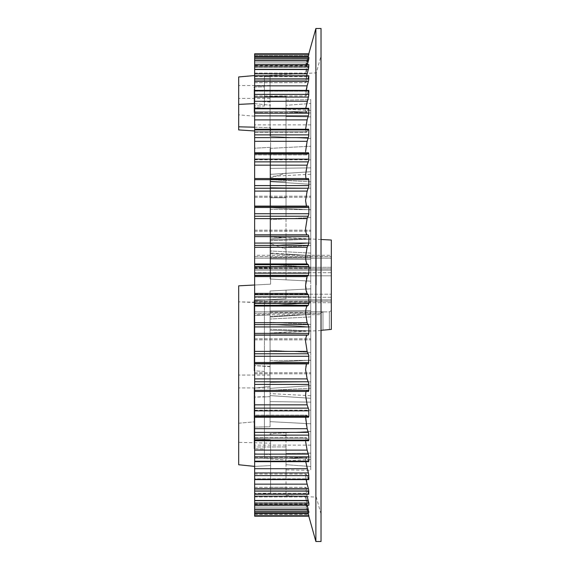 <?xml version="1.0" encoding="UTF-8"?>
<svg xmlns="http://www.w3.org/2000/svg" width="570" height="570" viewBox="0 0 570 570"><rect width="100%" height="100%" fill="white"/><g stroke="black" fill="none" stroke-linecap="round" stroke-linejoin="round"><path stroke-width="0.43" stroke-dasharray="2.85 2.14" d="M238.68 381.501L238.68 375.067L238.68 381.501M270.073 381.501L270.073 396.62L270.073 386.367L254.12 388.149L254.12 427.122L254.12 388.149L270.073 386.367L270.073 426.738L254.12 427.122L254.12 448.732L254.12 397.119L254.12 448.732L254.12 427.122L270.073 426.738L270.073 366.382L254.12 365.619L270.073 366.674L270.073 314.918L254.12 315.459L270.073 314.918L270.073 381.501M238.68 91.991L238.68 98.425L238.68 91.991M270.073 91.991L270.073 76.879L270.073 101.959L254.12 101.232L270.073 101.959L270.073 113.345L254.12 112.418L254.12 87.003L264.416 86.961L264.416 76.58L264.416 86.961L254.12 87.003L254.12 107.566L286.026 109.312L254.12 107.488L254.12 112.418L270.073 113.345L270.073 136.38L270.073 91.991M264.416 396.642L264.416 371.405L264.416 396.92L254.12 397.119L264.416 396.642L264.416 449.039L254.12 448.732L264.416 449.039L264.416 458.444L286.026 460.061L286.026 446.916L254.12 446.994L286.026 446.916L286.026 453.464L310.736 453.136L310.736 402.128L310.736 470.357L310.736 466.495L286.026 464.7L286.026 460.061L286.026 464.7L310.736 466.495L310.736 453.136L286.026 453.464L286.026 464.7L286.026 446.916L286.026 460.061L264.416 458.444L264.416 396.642M254.12 91.991L254.12 101.232L254.12 91.991M286.026 188.499L286.026 179.229L286.026 188.499M270.586 188.499L270.586 179.229L270.586 188.499M264.416 371.405L254.12 370.87L254.12 300.44L286.026 298.766L254.12 300.44L254.12 370.87L254.12 300.44L254.12 370.87L264.416 371.405L264.416 299.898L254.12 300.44L286.026 298.766L286.026 290.151L310.736 288.862L310.736 310.5L310.736 288.862L270.073 290.992L270.073 324.302L270.073 290.992L310.736 288.862L310.736 310.5L270.073 311.028L270.073 324.302L270.073 311.028L310.736 310.5L270.073 311.028L270.073 290.992L270.073 311.028L310.736 310.5L310.736 326.952L310.736 324.408L310.736 326.952L270.073 324.302L310.736 326.952L270.073 324.302L310.736 326.952L310.736 288.862L270.073 290.992L310.736 288.862L310.736 316.913L310.736 267.152L305.584 266.803L310.736 267.152L310.736 302.848L270.073 305.62L270.073 350.322L270.073 305.62L270.073 350.322L310.736 352.459L310.736 330.899L310.736 352.459L270.073 350.322L270.073 330.294L270.073 390.357L270.073 305.62L310.736 302.848L310.736 285L310.736 288.862L286.026 290.151L286.026 298.766L286.026 290.151L286.026 298.766L264.416 299.898L264.416 458.444L264.416 371.405M254.633 127.21L270.586 127.644L238.68 126.811L238.68 124.866L238.68 129.91L254.633 130.986L254.633 142.365L254.633 116.209L254.633 130.986M310.736 142.365L310.736 167.872L286.026 168.2L286.026 116.537L310.736 116.864L310.736 142.365M270.586 127.644L270.586 284.166L270.586 267.978L270.586 284.166L254.633 285L254.633 267.501L254.633 285L270.586 284.166L270.586 127.644M254.633 142.365L254.633 267.8L270.586 267.978L254.633 267.8L254.633 148.186L270.586 147.352L270.586 267.978L270.586 142.365L270.586 147.352L254.633 148.186L254.633 159.864L254.633 142.365M310.736 213.686L310.736 239.186L270.073 239.706L270.073 238.994L286.026 237.483L270.073 238.994L270.073 264.38L270.073 219.678L270.073 264.38L270.073 239.706L310.736 239.186L310.736 181.773L310.736 184.324L270.073 181.666L270.073 148.357L270.073 181.666L270.073 148.357L310.736 146.226L310.736 167.872L310.736 146.226L310.736 167.872L270.073 168.392L310.736 167.872L310.736 99.643L310.736 116.864L286.026 116.537L286.026 181.73L270.073 181.317L286.026 181.73L286.026 168.2L310.736 167.872L310.736 146.226L270.073 148.357L270.073 181.666L310.736 184.324L310.736 181.773L310.736 184.324L270.073 181.666L270.073 177.983L270.073 181.666L310.736 184.324L310.736 181.773L310.736 184.324L270.073 181.666L310.736 184.324L310.736 181.773L310.736 213.686M254.633 213.686L254.633 196.187L254.633 213.686M238.68 126.811L238.68 76.95M310.736 356.314L310.736 388.227L310.736 385.676L270.073 388.334L270.073 401.608L270.073 388.334L270.073 401.608L310.736 402.128L270.073 401.608L270.073 421.643L310.736 423.774L310.736 402.128L310.736 423.774L270.073 421.643L270.073 388.334L270.073 401.608L310.736 402.128L270.073 401.608L270.073 421.643L270.073 388.334L310.736 385.676L310.736 388.227L310.736 385.676L270.073 388.334L310.736 385.676L310.736 388.227L310.736 385.676L270.073 388.334L310.736 385.676L310.736 388.227L310.736 330.814L310.736 352.459L270.073 350.322L310.736 352.459L310.736 330.814L270.073 330.294L310.736 330.814L310.736 356.314M254.633 356.314L254.633 338.815L254.633 356.314M238.68 423.225L254.633 421.814L238.68 423.225L238.68 427.635L238.68 301.872L238.68 423.225M254.633 427.635L254.633 453.791L254.633 439.014L270.586 439.67L270.586 493.05L270.586 439.67L270.586 454.625L270.586 439.67L254.633 439.014L254.633 427.635L254.633 445.134L254.633 427.635M254.633 466.388L254.633 268.527L254.633 285L254.633 268.527L254.633 285L270.586 284.166L238.68 285.834L238.68 301.872L238.68 285.834L254.633 285L254.633 276.592L307.13 276.592C306.204 278.203 305.691 280.86 305.584 284.572L307.13 293.408L308.356 294.711L308.869 296.856L308.869 303.425L308.356 305.313L307.13 306.047C306.204 307.223 305.691 309.624 305.584 313.258L307.13 322.713L308.356 324.579L308.869 326.923L308.869 333.386L308.356 334.996L307.13 335.146L308.42 335.01L254.633 335.01L254.633 285L254.633 302.499L238.68 301.872L254.633 302.2L254.633 421.814L254.633 285L254.633 466.388L270.586 465.597L254.633 466.388L238.68 464.757L238.68 285.834M286.026 478.009L286.026 468.74L286.026 478.009M270.586 478.009L270.586 468.74L270.586 478.009M286.026 279.849L310.736 281.138L310.736 259.5L270.073 258.972L270.073 279.008L270.073 245.698L270.073 258.972L270.073 245.698L270.073 258.972L310.736 259.5L310.736 281.138L270.073 279.008L310.736 281.138L310.736 253.087L310.736 255.638L286.026 254.013L286.026 249.168L286.026 254.013L310.736 255.638L310.736 253.087L310.736 281.138L270.073 279.008L310.736 281.138L310.736 259.5L270.073 258.972L310.736 259.5L310.736 281.138L286.026 279.849L286.026 105.3L310.736 103.505L286.026 105.3L286.026 279.849L310.736 281.138L286.026 279.849L286.026 251.797L286.026 279.849M286.026 100.142L310.736 99.643L310.736 138.51L270.073 136.38L310.736 138.51L310.736 110.459L310.736 138.51L270.073 136.38L310.736 138.51L310.736 99.643L286.026 100.142L286.026 111.385L310.736 113.002L286.026 111.385L286.026 100.142M264.416 96.658L286.026 96.173L286.026 109.312L286.026 96.173L264.416 96.658L264.416 75.589L264.416 106.063L254.12 105.828L264.416 106.063L264.416 96.658M316.279 285L316.279 72.874L316.279 285M321.031 541.5L321.031 28.5M315.88 541.5L315.88 28.5M306.489 363.881L307.308 363.368L308.356 363.824L307.13 363.382C306.204 363.632 305.691 365.406 305.584 368.697L305.791 372.637L308.869 384.415L308.562 391.44L307.13 390.279L308.356 391.305L254.633 391.44L254.633 334.904L308.356 334.996M305.955 391.44L306.924 390.236L254.633 390.236L254.633 391.44L308.356 391.305M307.13 504.614L254.633 504.614L307.13 504.614L305.584 497.375L308.869 512.651L305.584 502.818L308.064 512.679L305.584 502.818L308.869 512.651L254.633 512.679L254.633 415.145L254.633 416.962L308.627 417.219L307.13 415.366L308.356 416.962L308.869 416.328L308.869 410.849L305.947 399.506L305.584 394.504C305.691 391.462 306.204 390.051 307.13 390.279L254.633 390.279L307.13 390.279M305.655 417.219L306.632 415.145L254.633 415.145L254.633 417.219L254.633 390.236L306.924 390.236M308.356 440.368L254.633 440.368L254.633 437.667L254.633 440.76L254.633 440.368L308.356 440.368L308.869 440.083L308.356 440.368L307.13 438.23L308.356 440.368L308.869 440.083L308.869 435.131L306.14 424.408L305.584 418.437C305.691 415.701 306.204 414.682 307.13 415.366L254.633 415.366L306.632 415.145M305.584 440.688L306.375 437.667L307.13 438.23L306.375 437.667L305.584 440.688L306.375 446.93L308.869 456.848L308.869 461.187L308.356 461.109L308.869 461.187L308.356 461.109L307.13 458.472L308.356 461.109L254.633 461.109L254.633 457.418L254.633 461.679L254.633 461.109L308.356 461.109M305.748 461.679L305.584 459.078L306.14 457.418L307.13 458.472L306.14 457.418L305.584 459.598L306.632 466.68L308.869 475.615L308.869 479.277L307.13 475.751L308.356 478.836L254.633 478.836L254.633 474.062L254.633 479.605L254.633 478.836L308.356 478.836M306.111 479.605L305.584 475.095L305.947 474.062L307.13 475.751L305.947 474.062L305.584 475.522L308.869 491.126L308.819 494.24L254.633 494.24M308.356 493.25L307.13 489.758L308.356 493.25L254.633 493.25L308.356 493.25M305.584 487.863L305.791 487.307L305.584 487.863C305.691 486.751 306.204 487.386 307.13 489.758C306.204 487.393 305.691 486.759 305.584 487.863L307.13 496.192L305.584 487.863M254.633 496.192L307.13 496.192L308.869 503.111L308.869 505.227L307.13 500.261C306.204 497.56 305.691 496.527 305.584 497.154L305.584 497.154C305.691 496.52 306.204 497.553 307.13 500.261L308.84 505.326L254.633 505.326M308.356 514.432L307.13 510.107L308.356 514.432L254.633 514.432L254.633 516.178L254.633 510.107L254.633 514.432L308.356 514.432M254.633 504.742L254.633 510.107L254.633 504.742L305.584 504.742L308.79 516.178M308.869 512.651L254.633 512.679L254.633 502.783L254.633 513.734L308.356 513.734L308.869 515.743L308.869 516.171L254.633 516.171L308.869 516.178M254.633 335.146L307.13 335.146C306.204 335.858 305.691 337.967 305.584 341.466L307.13 351.384L308.356 353.763L308.869 356.279L308.491 363.881L254.633 363.881L254.633 363.368L254.633 363.881M331.32 310.614L329.367 311.804L326.667 311.883L254.633 311.883L254.633 302.691L331.32 302.691L331.32 310.614L331.32 302.691L254.633 302.691L254.633 311.883L326.667 311.883L329.367 311.804L331.32 310.614L331.32 329.41L331.32 240.027M305.584 257.205L310.736 257.156L310.736 239.315L305.584 239.008L310.736 239.315L310.736 257.156L270.073 257.597L305.584 257.205M254.633 272.716L254.633 275.802L331.32 275.802L331.32 301.145L331.32 297.284L254.633 297.284L331.32 297.284L331.32 294.198L254.633 294.198L254.633 299.856L331.32 299.856L254.633 299.856L254.633 301.145L331.32 301.145L254.633 301.145L254.633 294.198L331.32 294.198L331.32 275.802L254.633 275.802L254.633 294.198L254.633 272.716L331.32 272.716L331.32 275.802L331.32 270.144L331.32 272.716L254.633 272.716L254.633 270.144L331.32 270.144L331.32 268.855L331.32 270.144L254.633 270.144L254.633 268.855L331.32 268.855L254.633 268.855L254.633 272.716M308.733 59.415L305.584 72.846C305.691 73.48 306.204 72.447 307.13 69.739L308.869 64.773L308.869 66.889L305.584 82.137C305.691 83.249 306.204 82.614 307.13 80.242L308.869 75.96L308.869 78.874L305.584 94.905L305.947 95.938L308.869 90.723L308.869 94.385L306.632 103.32L305.584 110.922L306.14 112.582L308.356 108.891L308.869 108.813L308.869 113.152L306.375 123.07L305.584 129.917L306.375 132.333L308.356 129.632L308.869 129.917L308.869 134.869L306.14 145.592L305.584 151.563C305.691 154.292 306.204 155.318 307.13 154.634L308.627 152.781L308.869 159.151L305.947 170.494L305.584 175.496C305.691 178.531 306.204 179.942 307.13 179.721L308.562 178.56L308.869 185.585L305.791 197.363L305.584 201.303C305.691 204.587 306.204 206.361 307.13 206.618L308.491 206.119L308.869 207.487L308.869 213.721L308.356 216.237L307.13 218.616L305.584 228.534C305.691 232.026 306.204 234.128 307.13 234.854L254.633 234.99L254.633 276.592M254.633 53.822L308.869 53.822L305.584 65.258L308.869 53.829L254.633 53.829L254.633 55.568L254.633 53.822L254.633 67.217L254.633 57.321L308.862 57.321L305.584 67.182L308.064 57.321L305.584 67.182L308.869 57.349L254.633 57.321L254.633 235.096L308.356 235.004L308.869 236.614L308.869 243.077L308.356 245.421L307.13 247.287L305.584 256.742C305.691 260.362 306.204 262.763 307.13 263.953L308.356 264.687L308.869 266.575L308.869 273.144L308.356 275.289L307.13 276.592M306.632 154.855L254.633 154.855L254.633 152.781L254.633 154.855L306.632 154.855M306.924 179.764L254.633 179.764L254.633 178.56L254.633 179.764L306.924 179.764L305.955 178.56M305.584 285L305.584 285.428L305.584 285M286.026 213.686L286.026 180.476L286.026 213.686M264.416 86.961L264.416 106.063L264.416 86.961M310.736 188.178L310.736 239.315L310.736 188.178L270.073 187.658L310.736 188.178L310.736 209.824L310.736 188.178L270.073 187.658L270.073 209.418L270.073 174.384L270.073 187.658L270.073 174.384L270.073 176.408L270.073 174.384L310.736 171.727L310.736 174.278L310.736 171.727L270.073 174.384L270.073 207.694L310.736 209.824L270.073 207.694L270.073 187.658L310.736 188.178L310.736 209.824L270.073 207.694L310.736 209.824L310.736 188.178L270.073 187.658L270.073 174.384L310.736 171.727L270.073 174.384L270.073 187.658L310.736 188.178L310.736 171.727L310.736 188.178M310.736 360.176L310.736 381.822L310.736 360.176L310.736 381.822L270.073 382.342L310.736 381.822L310.736 360.318L310.736 381.822L270.073 382.342L270.073 362.306L310.736 360.176L270.073 362.306L270.073 395.616L270.073 362.306L270.073 395.616L270.073 382.342L310.736 381.822L310.736 360.176L270.073 362.306L310.736 360.176M310.736 314.362L310.736 316.913L310.736 314.362L270.073 317.013L310.736 314.362L270.073 317.013L310.736 314.362L310.736 330.814L270.073 330.294L310.736 330.814L310.736 314.362M310.736 239.186L270.073 239.706L310.736 239.186L310.736 255.638L270.073 252.987L310.736 255.638L310.736 217.541L310.736 239.101L310.736 217.541L270.073 219.678L310.736 217.541L310.736 239.186M270.073 245.698L310.736 243.048L310.736 245.592L310.736 243.048L270.073 245.698L310.736 243.048L310.736 245.592L310.736 243.048L270.073 245.698L270.073 247.722L270.073 245.698M270.073 236.978L270.073 209.418L270.073 236.978L305.584 239.008L270.073 236.978M270.073 148.357L310.736 146.226L270.073 148.357M310.736 167.872L270.073 168.392L310.736 167.872L310.736 184.324L310.736 167.872M270.073 395.616L270.073 382.342L270.073 395.616L270.073 393.592L270.073 395.616L310.736 398.273L270.073 395.616L310.736 398.273L310.736 395.722L310.736 398.273L270.073 395.616L310.736 398.273L310.736 381.822L270.073 382.342L270.073 360.582L270.073 382.342L310.736 381.822L310.736 398.273L310.736 381.822L310.736 398.273L310.736 381.822L310.736 398.273L270.073 395.616M310.736 431.49L270.073 433.62L270.073 434.689L286.026 435.786L270.073 434.689L270.073 433.62L270.073 434.689L270.073 433.62L286.026 432.787L286.026 460.838L286.026 432.787L286.026 435.786L286.026 432.787L270.073 433.62L310.736 431.49L310.736 459.541L310.736 431.49L286.026 432.787L310.736 431.49L310.736 459.541L310.736 431.49M310.736 456.998L310.736 470.357L286.026 469.858L286.026 495.544L286.026 469.858L310.736 470.357L310.736 456.998L286.026 458.615L286.026 460.838L286.026 458.615L310.736 456.998M270.073 333.022L270.073 360.582L270.073 333.022L305.584 330.992L270.073 333.022M270.073 421.643L310.736 423.774L310.736 402.128L310.736 423.774L270.073 421.643M286.026 116.537L286.026 105.3L286.026 116.537M286.026 237.483L286.026 249.168L286.026 237.483M310.736 402.128L270.073 401.608L310.736 402.128L310.736 385.676L310.736 402.128M286.026 458.615L286.026 469.858L286.026 458.615M238.68 129.91L238.68 114.819L238.68 129.91M238.68 442.356L238.68 464.757L238.68 427.635L238.68 442.356L270.586 443.189L238.68 442.356M270.073 243.397L286.026 249.168L270.073 243.397M270.073 177.983L286.026 173.045L270.073 177.983M305.584 266.803L270.073 264.38L305.584 266.803M270.073 312.403L310.736 312.844L310.736 330.685L305.584 330.992L310.736 330.685L310.736 312.844L270.073 312.403M254.633 103.612L270.586 105.243L254.633 103.612L254.633 75.554L254.633 285L254.633 103.612L238.68 104.403M308.356 416.962L254.633 417.219L254.633 415.366L307.13 415.366M305.584 368.697L305.584 369.488L305.584 368.697M305.584 341.466L305.584 342.292L305.584 341.466M305.584 313.258L305.584 314.106L305.584 313.258M308.869 57.349L308.869 58.639L254.633 58.639M254.633 75.76L308.819 75.76L307.13 80.242C306.204 82.607 305.691 83.241 305.584 82.137L306.646 75.76M254.633 64.674L308.84 64.674L307.13 69.739C306.204 72.44 305.691 73.473 305.584 72.846L307.13 65.386L254.633 65.386L307.13 65.386M308.869 53.829L308.869 54.257L254.633 54.257M254.633 55.568L254.633 65.258L254.633 55.568L308.356 55.568L254.633 55.568M308.356 91.164L254.633 91.164L254.633 90.395L254.633 91.164L308.356 91.164L308.869 90.723L305.947 95.938L305.584 94.477L306.111 90.395M254.633 267.309L254.633 258.117L331.32 258.117L331.32 267.309L254.633 267.309L331.32 267.309L331.32 258.117L254.633 258.117L254.633 267.309M254.633 255.282L254.633 256.571L254.633 255.282L331.32 255.282L331.32 256.571L331.32 255.282M254.633 256.571L331.32 256.571L254.633 256.571L254.633 258.153L254.633 256.571M254.633 302.691L254.633 301.103L254.633 302.691M331.32 302.691L331.32 301.103L331.32 302.691M331.32 256.571L331.32 258.153L331.32 256.571M308.356 129.632L254.633 129.632L254.633 132.333L254.633 129.24L254.633 129.632L308.356 129.632L308.869 129.917L308.356 129.632L306.375 132.333L305.584 129.312M308.356 108.891L254.633 108.891L254.633 112.582L254.633 108.321L254.633 108.891L308.869 108.813L308.356 108.891L306.14 112.582L305.584 110.922L305.741 108.321M305.584 151.563L305.584 150.886L305.584 151.563C305.691 154.299 306.204 155.318 307.13 154.634L308.356 153.038L254.633 153.038L308.356 153.038M305.584 175.496L305.584 174.755L305.584 175.496M308.356 178.695L254.633 178.695L308.356 178.695L307.13 179.721L254.633 179.721L307.13 179.721M308.356 206.176L254.633 206.176L308.356 206.176L307.13 206.618L254.633 206.618L254.633 206.119L254.633 206.632L307.13 206.618L306.489 206.119M305.584 201.303L305.584 200.512L305.584 201.303M305.584 228.534L305.584 227.708L305.584 228.534M308.356 235.004L254.633 234.854M305.584 256.742L305.584 255.894L305.584 256.742M331.32 267.309L331.32 268.897L331.32 267.309M254.633 314.718L254.633 313.429L254.633 314.718L321.031 314.718L321.031 313.429L254.633 313.429L321.031 313.429L321.031 314.718M254.633 313.429L254.633 311.847L254.633 313.429M322.976 330.165L322.976 311.854L326.667 311.883L322.136 311.84L321.031 312.695L321.031 313.429L321.031 312.695L322.976 311.854L322.976 330.165L321.031 330.514L321.031 312.695L321.031 330.436M254.633 513.734L254.633 516.171M305.584 110.922L305.584 110.402L305.584 110.922M305.584 94.905L305.584 94.477L305.584 94.905M254.633 65.258L305.584 65.258L308.79 53.822M286.026 290.151L310.736 288.862L286.026 290.151M310.736 257.156L310.736 239.101L310.736 257.156M310.736 302.848L310.736 314.419L310.736 302.848M310.736 330.899L310.736 312.844L310.736 330.899L270.073 329.204L310.736 330.899M310.736 330.685L310.736 360.318L310.736 330.685M310.736 285L310.736 302.499L310.736 285M310.736 243.048L310.736 259.5L310.736 243.048M310.736 310.5L310.736 326.952L310.736 310.5M310.736 171.727L310.736 174.278L310.736 171.727L270.073 174.384L310.736 171.727M310.736 427.635L310.736 445.134L310.736 427.635M310.736 217.541L270.073 219.678L310.736 217.541M254.633 500.681L308.356 500.681M254.633 509.131L308.356 509.131M254.633 111.528L307.13 111.528L254.633 111.528M254.633 131.77L307.13 131.77L254.633 131.77M254.633 154.634L307.13 154.634L254.633 154.634M254.633 263.953L307.13 263.953M254.633 73.808L307.13 73.808M254.633 94.249L307.13 94.249L254.633 94.249M254.633 293.408L307.13 293.408M254.633 322.713L307.13 322.713M254.633 351.384L307.13 351.384M254.633 378.907L307.13 378.907M254.633 404.835L307.13 404.835M254.633 428.704L307.13 428.704M254.633 450.122L307.13 450.122M254.633 468.711L307.13 468.711M254.633 484.151L307.13 484.151M270.073 209.418L310.736 209.682L270.073 209.418M270.073 253.621L310.736 255.581L270.073 253.621M270.073 240.796L310.736 239.101L270.073 240.796M270.073 316.379L310.736 314.419L270.073 316.379M270.073 360.582L310.736 360.318L270.073 360.582M254.633 333.386L308.869 333.386M254.633 326.923L308.869 326.923M254.633 440.083L308.869 440.083M254.633 435.131L308.869 435.131M254.633 479.277L308.869 479.277M254.633 475.615L308.869 475.615M254.633 475.751L307.13 475.751L254.633 475.751M254.633 461.187L308.869 461.187M254.633 456.848L308.869 456.848M254.633 472.936L308.356 472.936M254.633 458.472L307.13 458.472L254.633 458.472M254.633 454.098L308.356 454.098M254.633 438.23L307.13 438.23L254.633 438.23M254.633 390.322L308.869 390.322M254.633 384.415L308.869 384.415M254.633 416.328L308.869 416.328M254.633 410.849L308.869 410.849M254.633 432.374L308.356 432.374M254.633 408.127L308.356 408.127M254.633 362.513L308.869 362.513M254.633 356.279L308.869 356.279M254.633 381.772L308.356 381.772M254.633 363.382L307.308 363.368L254.633 363.368M254.633 363.824L308.356 363.824L254.633 363.824M254.633 353.763L308.356 353.763M254.633 303.425L308.869 303.425M254.633 296.856L308.869 296.856M254.633 324.579L308.356 324.579M254.633 306.047L307.13 306.047M254.633 305.313L308.356 305.313M254.633 294.711L308.356 294.711M254.633 78.874L308.869 78.874M254.633 75.96L308.869 75.96M254.633 85.849L307.13 85.849M254.633 81.453L308.356 81.453M254.633 66.889L308.869 66.889M254.633 64.773L308.869 64.773M254.633 76.751L308.356 76.751L254.633 76.751M254.633 80.242L307.13 80.242L254.633 80.242M254.633 69.319L308.356 69.319M254.633 65.899L308.356 65.899L254.633 65.899M254.633 69.739L307.13 69.739L254.633 69.739M254.633 60.869L308.356 60.869M254.633 58.795L308.356 58.795L254.633 58.795M254.633 62.914L307.13 62.914L254.633 62.914M254.633 60.719L307.13 60.719L254.633 60.719M254.633 56.266L308.356 56.266M254.633 59.893L307.13 59.893L254.633 59.893M254.633 113.152L308.869 113.152M254.633 108.813L308.869 108.813M254.633 213.721L308.869 213.721M254.633 207.487L308.869 207.487M254.633 273.144L308.869 273.144M254.633 266.575L308.869 266.575M254.633 275.289L308.356 275.289M254.633 243.077L308.869 243.077M254.633 236.614L308.869 236.614M254.633 264.687L308.356 264.687M254.633 247.287L307.13 247.287M254.633 245.421L308.356 245.421M254.633 218.616L307.13 218.616M254.633 216.237L308.356 216.237M254.633 159.151L308.869 159.151M254.633 153.672L308.869 153.672M254.633 185.585L308.869 185.585M254.633 179.678L308.869 179.678M254.633 191.093L307.13 191.093M254.633 188.228L308.356 188.228M254.633 165.165L307.13 165.165M254.633 161.873L308.356 161.873M254.633 134.869L308.869 134.869M254.633 129.917L308.869 129.917M254.633 141.296L307.13 141.296M254.633 137.626L308.356 137.626M254.633 119.878L307.13 119.878M254.633 115.902L308.356 115.902M254.633 94.385L308.869 94.385M254.633 90.723L308.869 90.723M254.633 101.289L307.13 101.289M254.633 97.064L308.356 97.064M254.633 511.361L308.869 511.361M254.633 515.743L308.869 515.743M254.633 509.281L307.13 509.281L254.633 509.281M254.633 507.086L307.13 507.086L254.633 507.086M254.633 511.205L308.356 511.205L254.633 511.205M254.633 505.227L308.869 505.227M254.633 503.111L308.869 503.111M254.633 500.261L307.13 500.261L254.633 500.261M254.633 504.101L308.356 504.101L254.633 504.101M254.633 494.04L308.869 494.04M254.633 491.126L308.869 491.126M254.633 489.758L307.13 489.758L254.633 489.758M254.633 488.547L308.356 488.547M254.633 510.107L307.13 510.107L254.633 510.107M329.367 311.804L329.367 329.795L329.367 311.804M270.073 375.067L238.68 375.067L270.073 375.067M270.073 85.564L238.68 85.564M270.073 396.62L264.416 396.92L270.073 396.62M270.073 76.879L264.416 76.58M270.586 179.229L286.026 179.229L270.586 179.229M270.073 366.382L254.12 365.548L270.073 366.382M310.736 124.866L254.633 124.866M254.633 267.501L310.736 267.501L254.633 267.501M254.633 196.187L310.736 196.187L254.633 196.187M254.633 338.815L310.736 338.815L254.633 338.815M254.633 410.136L310.736 410.136M254.633 268.527L310.736 268.527L254.633 268.527M254.633 197.213L310.736 197.213L254.633 197.213M254.633 339.848L310.736 339.848L254.633 339.848M270.586 468.74L286.026 468.74M264.416 75.589L316.279 72.874L321.031 55.924M321.031 239.486L270.073 236.821M254.633 112.582L306.14 112.582L254.633 112.582M254.633 132.333L306.375 132.333L254.633 132.333M254.633 95.938L305.947 95.938L254.633 95.938M310.736 388.227L270.073 390.357L310.736 388.227M310.736 316.913L270.073 319.043L310.736 316.913M310.736 324.408L270.073 322.278L310.736 324.408M310.736 181.773L270.073 179.643L310.736 181.773M310.736 253.087L270.073 250.957L310.736 253.087M310.736 245.592L270.073 247.722L310.736 245.592M310.736 174.278L270.073 176.408M310.736 110.459L270.073 108.328M310.736 395.722L270.073 393.592M310.736 459.541L286.026 460.838M321.031 330.514L270.073 333.179M254.633 474.062L305.947 474.062L254.633 474.062M254.633 479.605L308.776 479.605M254.633 457.418L306.14 457.418L254.633 457.418M254.633 461.679L308.733 461.679M254.633 437.667L306.375 437.667L254.633 437.667M254.633 440.76L308.684 440.76M254.633 417.219L308.627 417.219M254.633 391.44L308.562 391.44M254.633 82.693L305.791 82.693L254.633 82.693M254.633 73.06L305.677 73.06L254.633 73.06M254.633 67.217L305.606 67.217L254.633 67.217M254.633 301.103L331.32 301.103L254.633 301.103M254.633 258.153L331.32 258.153L254.633 258.153M254.633 206.119L308.491 206.119M254.633 206.632L307.308 206.632L254.633 206.632M254.633 178.56L308.562 178.56M254.633 152.781L308.627 152.781M254.633 129.24L308.684 129.24M254.633 108.321L308.733 108.321M254.633 90.395L308.776 90.395M254.633 268.897L331.32 268.897L254.633 268.897M254.633 311.847L322.136 311.847L254.633 311.847M254.633 502.783L305.606 502.783L254.633 502.783M254.633 496.94L305.677 496.94L254.633 496.94M254.633 487.307L305.791 487.307L254.633 487.307M286.026 495.544L316.279 497.126L321.031 514.076M254.633 116.209L238.68 114.819M254.633 453.791L270.586 454.625M270.586 487.272L286.026 487.272M270.586 493.05L254.633 494.447M254.633 372.787L310.736 372.787L254.633 372.787M254.633 301.473L310.736 301.473L254.633 301.473M254.633 230.152L310.736 230.152L254.633 230.152M254.633 231.185L310.736 231.185L254.633 231.185M254.633 302.499L310.736 302.499L254.633 302.499M254.633 373.813L310.736 373.813L254.633 373.813M310.736 445.134L254.633 445.134M254.633 159.864L310.736 159.864M270.073 387.935L238.68 387.935L270.073 387.935M270.586 197.762L286.026 197.762L270.586 197.762M270.073 98.425L238.68 98.425"/><path stroke-width="0.85" d="M254.633 130.986L238.68 129.91L238.68 126.811L254.633 127.21M315.88 541.5L321.031 541.5L321.031 28.5L315.88 28.5L315.88 541.5L308.79 516.178M308.356 235.004L254.633 234.99L254.633 335.01L308.356 334.996L308.869 333.386L308.862 326.553L307.13 322.713L305.584 313.258C305.691 309.638 306.204 307.237 307.13 306.047L308.356 305.313L308.869 303.425L308.869 296.749L308.356 294.711L307.13 293.408C306.204 291.797 305.691 289.14 305.584 285.428L307.13 276.592L308.356 275.289L308.869 273.251L308.869 266.575L308.356 264.687L307.13 263.953C306.204 262.777 305.691 260.376 305.584 256.742L307.13 247.287L308.862 243.447L308.869 236.614L308.42 234.99L254.633 234.99L254.633 85.849L307.13 85.849L308.562 80.705L308.819 75.76L254.633 75.76L254.633 85.849M308.356 334.996L254.633 335.01L254.633 484.151L307.13 484.151L306.111 479.605M254.633 363.881L308.491 363.881L308.84 355.644L307.13 351.384L305.584 341.466C305.691 337.974 306.204 335.873 307.13 335.146L307.373 335.01M308.356 391.305L308.869 390.322L308.819 383.532L307.13 378.907L305.584 369.488L306.489 363.881M308.356 416.962L308.869 416.328L308.776 409.73L307.13 404.835L305.584 395.245L305.955 391.44M308.356 440.368L308.869 440.083L308.733 433.799L307.13 428.704L305.655 417.219M308.356 461.109L308.869 461.187L308.684 455.316L307.13 450.122L305.627 441.607M308.356 478.836L308.869 479.277L308.627 473.919L305.748 461.679M254.633 516.178L308.869 516.178L254.633 516.178L254.633 512.679L308.862 512.679L254.633 512.679L254.633 494.24L308.819 494.24L308.562 489.295L307.13 484.151M254.633 505.326L308.869 505.227L308.869 503.111L307.13 496.192L254.633 496.192M308.869 512.651L307.323 505.348M254.633 513.734L308.356 513.734L308.064 512.679L308.869 516.171M321.031 239.486L331.32 240.027L331.32 329.41L322.976 330.165L331.32 329.41L331.32 310.614M254.633 494.24L254.633 484.151M307.373 234.99L307.13 234.854C306.204 234.142 305.691 232.033 305.584 228.534L307.13 218.616L308.84 214.356L308.869 207.487L308.356 206.176M306.489 206.119L305.584 200.512L307.13 191.093L308.819 186.468L308.869 179.678L308.356 178.695M305.955 178.56L305.584 174.755L307.13 165.165L308.776 160.27L308.869 153.672L308.356 153.038M305.584 151.563L307.13 141.296L308.733 136.202L308.869 129.917L308.356 129.632M305.584 129.312L307.13 119.878L308.684 114.684L308.869 108.813L308.356 108.891M305.741 108.321L308.627 96.081L308.869 90.723L308.356 91.164M254.633 54.257L308.869 54.257L308.356 56.266L308.869 53.829L254.633 53.822L254.633 75.76M306.646 75.76L308.491 68.828L308.84 64.674L254.633 64.674M307.323 64.674L308.733 59.415M238.68 126.811L238.68 76.95L254.633 75.554M238.68 285.834L254.633 285L238.68 285.834L238.68 464.757L254.633 466.388M308.356 56.266L308.064 57.321L308.356 56.266L254.633 56.266M308.869 53.829L254.633 53.822M254.633 58.639L308.869 58.639L308.862 57.321L254.633 57.321L308.869 57.349M306.111 90.395L307.13 85.849M254.633 103.612L238.68 104.403M321.031 330.436L322.976 330.165M254.633 509.131L308.356 509.131M254.633 500.681L308.356 500.681M254.633 488.547L308.356 488.547M254.633 273.144L308.869 273.144M254.633 243.077L308.869 243.077M254.633 213.721L308.869 213.721M254.633 185.585L308.869 185.585M254.633 159.151L308.869 159.151M254.633 134.869L308.869 134.869M254.633 113.152L308.869 113.152M254.633 94.385L308.869 94.385M254.633 472.936L308.356 472.936M254.633 454.098L308.356 454.098M254.633 432.374L308.356 432.374M254.633 408.127L308.356 408.127M254.633 381.772L308.356 381.772M254.633 353.763L308.356 353.763M254.633 324.579L308.356 324.579M254.633 294.711L308.356 294.711M254.633 78.874L308.869 78.874M254.633 66.889L308.869 66.889M254.633 64.773L308.869 64.773M254.633 60.869L308.356 60.869M254.633 75.96L308.869 75.96M254.633 69.319L308.356 69.319M254.633 73.808L307.13 73.808M254.633 81.453L308.356 81.453M254.633 456.848L308.869 456.848M254.633 461.187L308.869 461.187M254.633 356.279L308.869 356.279M254.633 362.513L308.869 362.513M254.633 296.856L308.869 296.856M254.633 303.425L308.869 303.425M254.633 293.408L307.13 293.408M254.633 276.592L307.13 276.592M254.633 326.923L308.869 326.923M254.633 333.386L308.869 333.386M254.633 305.313L308.356 305.313M254.633 306.047L307.13 306.047M254.633 322.713L307.13 322.713M254.633 335.146L307.13 335.146M254.633 351.384L307.13 351.384M254.633 410.849L308.869 410.849M254.633 416.328L308.869 416.328M254.633 384.415L308.869 384.415M254.633 390.322L308.869 390.322M254.633 378.907L307.13 378.907M254.633 404.835L307.13 404.835M254.633 435.131L308.869 435.131M254.633 440.083L308.869 440.083M254.633 428.704L307.13 428.704M254.633 450.122L307.13 450.122M254.633 475.615L308.869 475.615M254.633 479.277L308.869 479.277M254.633 468.711L307.13 468.711M254.633 236.614L308.869 236.614M254.633 129.917L308.869 129.917M254.633 90.723L308.869 90.723M254.633 108.813L308.869 108.813M254.633 97.064L308.356 97.064M254.633 101.289L307.13 101.289M254.633 115.902L308.356 115.902M254.633 119.878L307.13 119.878M254.633 179.678L308.869 179.678M254.633 153.672L308.869 153.672M254.633 137.626L308.356 137.626M254.633 141.296L307.13 141.296M254.633 161.873L308.356 161.873M254.633 165.165L307.13 165.165M254.633 207.487L308.869 207.487M254.633 188.228L308.356 188.228M254.633 191.093L307.13 191.093M254.633 216.237L308.356 216.237M254.633 218.616L307.13 218.616M254.633 234.854L307.13 234.854M254.633 266.575L308.869 266.575M254.633 245.421L308.356 245.421M254.633 247.287L307.13 247.287M254.633 263.953L307.13 263.953M254.633 264.687L308.356 264.687M254.633 275.289L308.356 275.289M254.633 511.361L308.869 511.361M254.633 491.126L308.869 491.126M254.633 494.04L308.869 494.04M254.633 503.111L308.869 503.111M254.633 505.227L308.869 505.227M254.633 515.743L308.869 515.743M254.633 391.44L308.562 391.44M254.633 417.219L308.627 417.219M254.633 440.76L308.684 440.76M254.633 461.679L308.733 461.679M254.633 479.605L308.776 479.605M254.633 90.395L308.776 90.395M254.633 108.321L308.733 108.321M254.633 129.24L308.684 129.24M254.633 152.781L308.627 152.781M254.633 178.56L308.562 178.56M254.633 206.119L308.491 206.119M308.79 53.822L315.88 28.5"/></g></svg>
